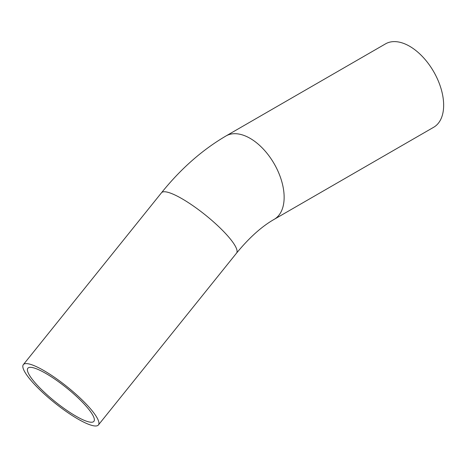 <?xml version="1.0" encoding="UTF-8"?>
<svg xmlns="http://www.w3.org/2000/svg" width="467" height="467" viewBox="0 0 467 467"><rect width="100%" height="100%" fill="white"/><g stroke="black" fill="none" stroke-linecap="round" stroke-linejoin="round"><path stroke-width="0.7" d="M77.907 419.01A48.154 10.175 -141.2 0 0 98.414 424.958A48.154 10.175 -141.2 0 0 67.254 386.857A48.154 10.175 -141.2 0 0 23.35 364.622A48.154 10.175 -141.2 0 0 38.218 388.217A48.154 10.175 -141.2 0 0 77.907 419.01M75.864 416.103A42.374 8.955 -141.2 0 0 93.908 421.339A42.374 8.955 -141.2 0 0 66.489 387.808A42.374 8.955 -141.2 0 0 27.857 368.241A42.374 8.955 -141.2 0 0 40.938 389.005A42.374 8.955 -141.2 0 0 75.864 416.103M226.016 135.95A48.154 27.804 -120 0 1 274.17 163.754A48.154 27.804 -120 0 1 274.17 219.356L433.68 127.263A48.154 27.804 -120 0 0 433.68 71.661A48.154 27.804 -120 0 0 385.526 43.863L226.016 135.95C202.205 149.907 180.7 168.85 161.489 192.778A48.154 10.175 -141.2 0 1 193.414 206.029A48.154 10.175 -141.2 0 1 233.068 242.601A48.154 10.175 -141.2 0 1 236.547 253.114L98.414 424.958M23.35 364.622L161.489 192.778M274.17 219.356C261.777 226.419 249.238 237.674 236.547 253.114"/></g></svg>
